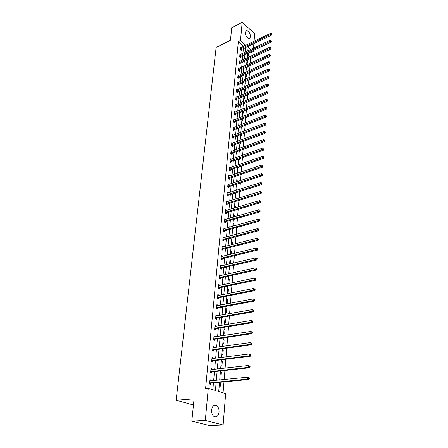 <?xml version="1.0" encoding="UTF-8"?>
<svg xmlns="http://www.w3.org/2000/svg" width="448" height="448" viewBox="0 0 448 448"><rect width="100%" height="100%" fill="white"/><g stroke="black" fill="none" stroke-linecap="round" stroke-linejoin="round"><path stroke-width="0.67" d="M211.596 409.982C212.397 405.793 214.133 404.354 216.815 405.664C218.428 407.053 219.173 409.175 219.044 412.02C218.266 416.259 216.513 417.704 213.78 416.354C212.184 414.938 211.456 412.815 211.596 409.982M245.246 32.228L246.63 30.542C248.982 31.399 250.292 33.533 250.561 36.943L249.161 38.651C246.814 37.772 245.51 35.633 245.246 32.228M219.498 382.329L218.714 391.507L225.646 393.618L223.121 424.984L209.709 425.6L191.811 421.137L194.074 398.832L176.137 400.266L216.121 47.454L230.446 40.314L231.722 27.748L242.161 22.4L254.677 33.645L254.061 41.294M253.87 43.63L253.501 48.194M253.316 50.534L253.226 51.604L252.459 50.938M250.807 56.179L251.104 52.606L253.226 51.604M223.065 392.829L223.966 381.892M224.157 379.551L224.902 370.49M225.098 368.138L225.831 359.257M226.022 356.905L226.738 348.197M226.934 345.839L227.64 337.299M227.836 334.942L228.525 326.57M228.721 324.206L229.393 315.997M229.589 313.628L230.255 305.581M230.451 303.212L231.101 295.316M231.297 292.947L231.935 285.202M232.131 282.828L232.753 275.234M232.949 272.86L233.565 265.406M233.761 263.032L234.36 255.718M234.556 253.344L235.15 246.17M235.346 243.79L235.928 236.751M236.124 234.377L236.69 227.466M236.886 225.092L237.446 218.31M237.642 215.93L238.19 209.278M238.386 206.903L238.924 200.374M239.12 197.994L239.646 191.582M239.842 189.207L240.363 182.913M240.559 180.538L241.069 174.362M241.265 171.987L241.763 165.922M241.959 163.548L242.452 157.59M242.648 155.221L243.13 149.369M243.326 147L243.796 141.26M243.992 138.891L244.457 133.252M244.653 130.883L245.106 125.345M245.302 122.982L245.75 117.538M245.946 115.181L246.383 109.833M246.579 107.475L247.01 102.228M247.206 99.87L247.632 94.713M247.828 92.361L248.242 87.293M248.438 84.941L248.847 79.968M249.043 77.616L249.446 72.727M249.637 70.381L250.034 65.582M250.225 63.235L250.617 58.514M176.137 400.266L193.446 405.003M251.104 52.606L250.331 51.946M248.657 50.501L247.895 49.84M247.705 53.189L248.366 53.76L248.147 56.358L247.391 55.714M247.251 60.082L247.789 60.536L247.57 63.168L246.809 62.53M246.803 67.06L247.212 67.396L246.982 70.056L246.221 69.423M246.355 74.116L246.394 77.028L245.627 76.401M245.907 81.267L245.795 84.084L245.022 83.462M244.412 90.608L245.19 91.224L245.42 88.519M243.796 97.843L244.58 98.454L244.793 95.922M243.169 105.162L243.958 105.767L244.16 103.421M242.536 112.577L243.331 113.176L243.516 111.009M241.898 120.081L242.698 120.674L242.866 118.698M241.248 127.674L242.054 128.268L242.206 126.482M240.587 135.369L241.405 135.951L241.539 134.366M239.926 143.158L240.744 143.735L240.862 142.358M239.512 148.002L239.887 148.266M239.249 151.049L240.078 151.62L240.173 150.45M238.829 155.954L239.439 156.369M238.566 159.04L239.4 159.6L239.478 158.648M238.146 164.007L238.974 164.584M238.011 167.216L238.711 167.686L238.778 166.953M237.446 172.161L238.263 173.001M237.518 175.554L238.022 175.879L238.062 175.37M236.74 180.426L237.591 180.97L237.541 181.535M237.042 183.999L237.339 183.904M236.023 188.798L236.88 189.336L236.807 190.176M235.301 197.282L236.163 197.809L236.068 198.94M234.567 205.873L235.435 206.399L235.312 207.822M233.822 214.586L234.696 215.096L234.55 216.826M233.072 223.412L233.951 223.916L233.778 225.954M232.305 232.355L233.195 232.854L232.994 235.211M231.532 241.427L232.428 241.914L232.198 244.602M230.748 250.617L231.65 251.093L231.392 254.122M229.947 259.935L230.86 260.406L230.574 263.782M229.639 263.558L230.238 263.861M229.141 269.388L230.059 269.842L229.751 273.51L228.827 273.056M228.323 278.97L229.247 279.418L228.934 283.13L228.004 282.688M227.494 288.686L228.43 289.122L228.11 292.891L227.17 292.46M226.654 298.542L227.595 298.967L227.27 302.786L226.324 302.366M225.798 308.538L226.75 308.952L226.419 312.827L225.467 312.418M224.935 318.679L225.887 319.077L225.557 323.014L224.594 322.616M224.056 328.966L225.019 329.353L224.683 333.346L223.714 332.959M223.16 339.405L224.134 339.78L223.793 343.829L222.818 343.459M222.258 349.994L223.238 350.358L222.891 354.469L221.906 354.11M221.34 360.746L222.331 361.094L221.978 365.266L220.982 364.924M220.41 371.655L221.407 371.991L221.049 376.225L220.046 375.894M219.464 382.726L220.472 383.051L220.108 387.346L219.094 387.033M243.555 46.374L238.342 41.597L205.582 388.567L208.27 388.321L215.426 390.505L216.115 382.654M212.839 389.715L213.444 382.917M213.651 380.598L214.452 371.644M214.665 369.32L215.449 360.539M215.656 358.215L216.429 349.602M216.636 347.273L217.392 338.828M217.599 336.498L218.338 328.216M218.551 325.881L219.274 317.761M219.486 315.414L220.198 307.451M220.405 305.11L221.105 297.293M221.318 294.946L222.001 287.286M222.214 284.934L222.886 277.418M223.093 275.066L223.754 267.686M223.966 265.334L224.61 258.093M224.823 255.741L225.462 248.634M225.669 246.282L226.296 239.31M226.503 236.953L227.114 230.11M227.326 227.752L227.926 221.038M228.138 218.68L228.726 212.089M228.939 209.731L229.516 203.258M229.729 200.9L230.3 194.544M230.507 192.192L231.067 185.948M231.28 183.596L231.823 177.47M232.036 175.112L232.574 169.098M232.786 166.746L233.313 160.838M233.526 158.486L234.041 152.684M234.254 150.332L234.763 144.631M234.976 142.285L235.474 136.685M235.682 134.338L236.174 128.839M236.387 126.493L236.869 121.094M237.082 118.748L237.552 113.445M237.765 111.104L238.23 105.89M238.437 103.55L238.896 98.431M239.103 96.096L239.557 91.062M239.764 88.726L240.206 83.787M240.414 81.452L240.85 76.597M241.058 74.267L241.483 69.496M241.696 67.166L242.116 62.479M242.323 60.15L242.732 55.546M242.939 53.222L243.348 48.692M241.125 47.55L240.582 47.085L240.341 49.7L241.214 50.45L241.282 49.739M240.509 54.382L239.954 53.911L239.708 56.554L240.593 57.299L240.654 56.582M239.887 61.292L239.316 60.816L239.07 63.493L239.96 64.226L240.027 63.504M239.26 68.286L238.672 67.799L238.426 70.51L239.322 71.243L239.389 70.51M238.627 75.365L238.022 74.872L237.77 77.616L238.672 78.344L238.739 77.605M237.989 82.533L237.362 82.034L237.11 84.812L238.017 85.534L238.084 84.784M237.339 89.785L236.695 89.281L236.438 92.092L237.356 92.809L237.423 92.047M236.684 97.132L236.023 96.617L235.76 99.467L236.684 100.173L236.751 99.406M236.023 104.569L235.34 104.048L235.071 106.926L236.001 107.632L236.074 106.854M235.351 112.095L234.646 111.569L234.377 114.486L235.312 115.181L235.385 114.391M234.674 119.717L233.946 119.185L233.677 122.136L234.618 122.825L234.69 122.03M233.99 127.439L233.234 126.896L232.96 129.886L233.912 130.57L233.985 129.763M233.296 135.257L232.518 134.708L232.238 137.738L233.195 138.41L233.268 137.592M232.596 143.181L231.79 142.621L231.51 145.69L232.473 146.356L232.546 145.527M231.885 151.2L231.05 150.629L230.765 153.742L231.739 154.398L231.812 153.563M231.168 159.326L230.306 158.749L230.014 161.902L230.994 162.551L231.073 161.7M230.446 167.563L229.55 166.975L229.258 170.162L230.244 170.806L230.322 169.943M229.712 175.902L228.782 175.302L228.486 178.539L229.477 179.172L229.561 178.298M228.973 184.358L228.004 183.747L227.707 187.023L228.704 187.65L228.788 186.766M228.222 192.92L227.22 192.304L226.912 195.625L227.92 196.241L228.004 195.345M227.433 201.611L226.419 200.973L226.111 204.338L227.13 204.943L227.209 204.036M226.632 210.42L225.613 209.759L225.299 213.17L226.324 213.769L226.408 212.85M225.814 219.352L224.795 218.669L224.476 222.124L225.506 222.712L225.596 221.777M224.991 228.407L223.961 227.696L223.642 231.202L224.683 231.778L224.767 230.832M224.151 237.586L223.121 236.852L222.79 240.408L223.843 240.974L223.933 240.01M223.306 246.893L222.264 246.131L221.934 249.738L222.992 250.292L223.082 249.318M222.443 256.329L221.402 255.545L221.066 259.202L222.13 259.745L222.225 258.754M221.57 265.899L220.522 265.087L220.181 268.794L221.256 269.326L221.351 268.324M220.685 275.604L219.632 274.77L219.285 278.527L220.371 279.048L220.466 278.034M219.789 285.449L219.822 285.096L218.73 284.586L218.378 288.4L219.475 288.904L219.565 287.879M218.876 295.439L218.915 295.042L217.812 294.549L217.454 298.418L218.562 298.906L218.658 297.864M217.952 305.57L217.991 305.133L216.882 304.651L216.518 308.577L217.638 309.053L217.734 307.994M217.017 315.851L217.062 315.375L215.942 314.905L215.572 318.886L216.698 319.351L216.793 318.276M216.065 326.29L216.11 325.763L214.984 325.304L214.609 329.347L215.746 329.801L215.846 328.709M215.102 336.874L215.152 336.302L214.01 335.866L213.634 339.965L214.777 340.402L214.878 339.293M214.122 347.626L214.178 347.004L213.024 346.578L212.643 350.745L213.797 351.165L213.898 350.039M213.125 358.534L213.186 357.868L212.022 357.454L211.635 361.682L212.8 362.085L212.906 360.942M212.117 369.606L212.178 368.889L211.008 368.497L210.616 372.786L211.786 373.178L211.893 372.019M211.086 380.85L211.159 380.083L209.978 379.708L209.574 384.065L210.762 384.434L210.868 383.258M191.811 421.137L205.296 420.426L208.27 388.321M223.121 424.984L205.296 420.426M238.342 41.597L240.481 40.544L242.161 22.4M245.689 45.343L240.481 40.544M216.317 380.33L217.106 371.347M217.308 369.018L218.081 360.214M218.282 357.879L219.044 349.244M219.246 346.909L219.99 338.442M220.192 336.101L220.92 327.796M221.127 325.455L221.844 317.313M222.046 314.966L222.746 306.975M222.953 304.629L223.642 296.794M223.849 294.442L224.521 286.754M224.728 284.402L225.389 276.864M225.596 274.506L226.246 267.109M226.453 264.751L227.086 257.494M227.293 255.13L227.92 248.013M228.127 245.65L228.738 238.661M228.945 236.298L229.544 229.438M229.751 227.08L230.345 220.343M230.552 217.986L231.129 211.372M231.336 209.014L231.907 202.524M232.114 200.161L232.669 193.794M232.876 191.43L233.425 185.181M233.632 182.818L234.17 176.68M234.377 174.322L234.909 168.291M235.116 165.934L235.631 160.014M235.838 157.657L236.348 151.844M236.555 149.486L237.059 143.774M237.261 141.422L237.754 135.817M237.961 133.459L238.442 127.954M238.65 125.602L239.126 120.193M239.333 117.841L239.798 112.526M240.005 110.18L240.458 104.961M240.666 102.614L241.114 97.49M241.321 95.144L241.763 90.104M241.97 87.769L242.402 82.818M242.609 80.478L243.034 75.617M243.236 73.282L243.656 68.499M243.863 66.17L244.272 61.471M244.479 59.142L244.882 54.527M245.084 52.203L245.482 47.667M250.785 49.487L248.119 47.174L247.806 50.91M247.604 53.239L247.206 57.865M247.01 60.194L246.607 64.904M246.406 67.239L245.997 72.033M245.801 74.368L245.381 79.246M245.185 81.586L244.759 86.548M244.558 88.894L244.126 93.946M243.925 96.292L243.488 101.433M243.286 103.779L242.838 109.015M242.637 111.367L242.183 116.693M241.982 119.05L241.522 124.471M241.321 126.829L240.845 132.35M240.643 134.708L240.167 140.33M239.966 142.688L239.473 148.417M239.271 150.774L238.773 156.604M238.571 158.967L238.067 164.903L238.98 164.567M237.866 167.266L237.35 173.314M237.149 175.678L236.622 181.838M236.421 184.201L235.883 190.473M235.682 192.842L235.133 199.226M234.931 201.594L234.377 208.102M234.175 210.47L233.61 217.101M233.408 219.47L232.831 226.223M232.63 228.586L232.042 235.469M231.84 237.838L231.241 244.849M231.034 247.218L230.423 254.363M230.222 256.726L229.6 264.006M229.398 266.375L228.766 273.795M228.564 276.158L227.92 283.724M227.718 286.087L227.058 293.798M226.856 296.156L226.184 304.018M225.982 306.376L225.299 314.39M225.098 316.747L224.398 324.918M224.202 327.27L223.485 335.602M223.289 337.949L222.561 346.45M222.359 348.796L221.62 357.459M221.418 359.8L220.668 368.642M220.466 370.978L219.694 379.994M243.578 46.116L245.711 45.086M247.526 54.158L248.366 53.76M246.949 60.928L247.789 60.536M246.361 67.782L247.212 67.396M245.767 74.721L246.624 74.334M245.168 81.738L246.025 81.362M237.373 173.029L238.286 172.715M236.667 181.278L237.591 180.97M235.956 189.633L236.88 189.336M235.234 198.1L236.163 197.809M234.5 206.679L235.435 206.399M226.43 201.891L227.433 201.583M233.755 215.37L234.696 215.096M225.557 210.683L226.638 210.358M233.005 224.185L233.951 223.916M224.711 219.582L225.826 219.257M232.243 233.111L233.195 232.854M223.882 228.592L225.002 228.278M231.47 242.161L232.428 241.914M223.042 237.726L224.168 237.423M230.686 251.334L231.65 251.093M222.186 246.982L223.322 246.691M229.891 260.635L230.86 260.406M221.323 256.374L222.466 256.094M229.085 270.066L230.059 269.842M220.45 265.894L221.598 265.625M228.267 279.63L229.247 279.418M219.559 275.554L220.713 275.29M227.438 289.324L228.43 289.122M218.658 285.342L219.822 285.096M226.598 299.158L227.595 298.967M217.745 295.277L218.915 295.042M225.747 309.131L226.75 308.952M216.815 305.357L217.991 305.133M224.885 319.25L225.887 319.077M215.874 315.582L217.062 315.375M224.006 329.515L225.019 329.353M214.922 325.959L216.11 325.763M223.115 339.931L224.134 339.78M213.954 336.487L215.152 336.302M222.214 350.498L223.238 350.358M212.968 347.172L214.178 347.004M221.301 361.222L222.331 361.094M211.971 358.019L213.186 357.868M220.371 372.103L221.407 371.991M210.958 369.029L212.178 368.889M219.425 383.152L220.472 383.051M209.933 380.206L211.159 380.083M240.632 48.826L241.506 49.577L271.477 35.162L270.614 34.367L240.402 48.994M271.494 33.981L271.835 34.3L271.522 33.538L271.494 33.981L270.614 34.367L270.687 33.253L240.514 47.79M241.506 49.577L240.834 50.126M271.477 35.162L271.835 34.3M271.522 33.538L270.687 33.253M240.005 55.675L240.884 56.42L271.018 42.151L270.15 41.362L239.775 55.838M271.029 40.975L271.376 41.294L271.062 40.527L271.029 40.975L270.15 41.362L270.222 40.236L239.887 54.622M240.884 56.42L240.201 56.969M271.018 42.151L271.376 41.294M271.062 40.527L270.222 40.236M239.366 62.602L240.257 63.342L270.553 49.23L269.679 48.446L239.137 62.77M270.564 48.059L270.917 48.373L270.598 47.6L270.564 48.059L269.679 48.446L269.752 47.303L239.249 61.533M240.257 63.342L239.562 63.902M270.553 49.23L270.917 48.373M270.598 47.6L269.752 47.303M238.722 69.619L239.618 70.347L270.082 56.398L269.198 55.619L238.493 69.782M270.094 55.227L270.446 55.541L270.122 54.768L270.094 55.227L269.198 55.619L269.276 54.466L238.605 68.533M239.618 70.347L238.913 70.913M270.082 56.398L270.446 55.541M270.122 54.768L269.276 54.466M238.073 76.714L238.974 77.442L269.606 63.655L268.716 62.882L237.838 76.877M269.618 62.49L269.97 62.798L269.646 62.02L269.618 62.49L268.716 62.882L268.794 61.712L237.955 75.611M238.974 77.442L238.258 78.008M269.606 63.655L269.97 62.798M269.646 62.02L268.794 61.712M237.412 83.899L238.319 84.622L269.125 71.008L268.229 70.235L237.177 84.062M269.13 69.843L269.489 70.146L269.522 69.675L269.164 69.367L269.13 69.843L268.229 70.235L268.307 69.054L237.294 82.785M238.319 84.622L237.591 85.193M269.125 71.008L269.489 70.146M269.164 69.367L268.307 69.054M236.746 91.174L237.658 91.885L268.632 78.45L267.73 77.689L236.51 91.33M268.643 77.286L269.002 77.594L269.035 77.112L268.677 76.804L268.643 77.286L267.73 77.689L267.814 76.485L236.628 90.037M237.658 91.885L236.919 92.467M268.632 78.45L269.002 77.594M268.677 76.804L267.814 76.485M236.068 98.532L236.986 99.243L268.139 85.988L267.232 85.232L235.833 98.694M268.145 84.829L268.509 85.131L268.178 84.342L268.145 84.829L267.232 85.232L267.31 84.017L235.95 97.384M236.986 99.243L236.236 99.831M268.139 85.988L268.509 85.131M268.178 84.342L267.31 84.017M235.385 105.991L236.309 106.691L267.635 93.621L266.722 92.876L235.144 106.148M267.646 92.467L268.01 92.77L267.68 91.974L267.646 92.467L266.722 92.876L266.806 91.644L235.267 104.821M236.309 106.691L235.547 107.285M267.635 93.621L268.01 92.77M267.68 91.974L266.806 91.644M234.69 113.54L235.626 114.234L267.126 101.354L266.207 100.615L234.45 113.697M267.137 100.206L267.506 100.503L267.17 99.708L267.137 100.206L266.207 100.615L266.291 99.366L234.573 112.353M235.626 114.234L234.847 114.834M267.126 101.354L267.506 100.503M267.17 99.708L266.291 99.366M233.99 121.178L234.931 121.873L266.61 109.194L265.686 108.455L233.75 121.341M266.622 108.046L266.991 108.338L266.655 107.542L266.622 108.046L265.686 108.455L265.77 107.195L233.873 119.98M234.931 121.873L234.136 122.478M266.61 109.194L266.991 108.338M266.655 107.542L265.77 107.195M233.279 128.923L234.226 129.606L266.09 117.13L265.154 116.402L233.038 129.08M266.101 115.987L266.47 116.278L266.134 115.478L266.101 115.987L265.154 116.402L265.244 115.125L233.162 127.702M234.226 129.606L233.419 130.217M266.09 117.13L266.47 116.278M266.134 115.478L265.244 115.125M232.557 136.763L233.514 137.435L265.563 125.177L264.622 124.454L232.316 136.92M265.569 124.04L265.944 124.326L265.978 123.805L265.602 123.519L265.569 124.04L264.622 124.454L264.706 123.161L232.445 135.526M233.514 137.435L232.691 138.057M265.563 125.177L265.944 124.326M265.602 123.519L264.706 123.161M231.829 144.704L232.792 145.37L265.026 133.325L264.079 132.614L231.582 144.861M265.031 132.194L265.412 132.479L265.065 131.667L265.031 132.194L264.079 132.614L264.169 131.298L231.717 143.444M232.792 145.37L231.952 145.998M265.026 133.325L265.412 132.479M265.065 131.667L264.169 131.298M231.09 152.746L232.058 153.406L264.482 141.585L263.53 140.885L230.843 152.902M264.488 140.459L264.869 140.739L264.908 140.207L264.522 139.927L264.488 140.459L263.53 140.885L263.62 139.552L230.978 151.469M232.058 153.406L231.207 154.039M264.482 141.585L264.869 140.739M264.522 139.927L263.62 139.552M230.345 160.894L231.319 161.543L263.934 149.962L262.97 149.262L230.093 161.05M263.939 148.837L264.326 149.117L263.973 148.294L263.939 148.837L262.97 149.262L263.06 147.913L230.227 159.6M231.319 161.543L230.446 162.187M263.934 149.962L264.326 149.117M263.973 148.294L263.06 147.913M229.583 169.148L230.569 169.792L263.379 158.446L262.405 157.758L229.337 169.299M263.379 157.326L263.766 157.601L263.418 156.778L263.379 157.326L262.405 157.758L262.5 156.391L229.471 167.832M230.569 169.792L229.678 170.442M263.379 158.446L263.766 157.601M263.418 156.778L262.5 156.391M228.816 177.509L229.807 178.147L262.814 167.048L261.834 166.37L228.564 177.666M262.814 165.934L263.206 166.208L262.853 165.379L262.814 165.934L261.834 166.37L261.923 164.982L228.704 176.176M229.807 178.147L228.9 178.802M262.814 167.048L263.206 166.208M262.853 165.379L261.923 164.982M228.038 185.987L229.04 186.614L262.237 175.767L261.251 175.101L227.786 186.138M262.242 174.664L262.634 174.927L262.674 174.367L262.276 174.098L262.242 174.664L261.251 175.101L261.346 173.695L227.926 184.632M229.04 186.614L228.11 187.281M262.237 175.767L262.634 174.927M262.276 174.098L261.346 173.695M227.248 194.572L228.256 195.194L261.66 184.61L260.663 183.954L226.996 194.729M261.66 183.512L262.058 183.775L261.694 182.941L261.66 183.512L260.663 183.954L260.758 182.526L227.136 193.194M228.256 195.194L227.31 195.866M261.66 184.61L262.058 183.775M261.694 182.941L260.758 182.526M226.453 203.28L227.466 203.885L261.066 193.575L260.07 192.926L226.195 203.431M261.066 192.483L261.47 192.741L261.509 192.164L261.106 191.901L261.066 192.483L260.07 192.926L260.165 191.481L226.335 201.88M227.466 203.885L226.498 204.568M261.066 193.575L261.47 192.741M261.106 191.901L260.165 191.481M225.641 212.1L226.666 212.699L260.473 202.67L259.459 202.031L225.383 212.251M260.467 201.578L260.876 201.835L260.506 200.995L260.467 201.578L259.459 202.031L259.56 200.564L225.529 210.678M226.666 212.699L225.674 213.394M260.473 202.67L260.876 201.835M260.506 200.995L259.56 200.564M224.818 221.043L225.854 221.631L259.868 211.887L258.849 211.26L224.56 221.189M259.862 210.806L260.271 211.058L259.902 210.213L259.862 210.806L258.849 211.26L258.944 209.77L224.706 219.598M225.854 221.631L224.84 222.331M259.868 211.887L260.271 211.058M259.902 210.213L258.944 209.77M223.989 230.11L225.03 230.686L259.252 221.239L258.227 220.623L223.726 230.255M259.246 220.17L259.655 220.416L259.7 219.811L259.286 219.565L259.246 220.17L258.227 220.623L258.328 219.117L223.877 228.642M225.03 230.686L223.994 231.398M259.252 221.239L259.655 220.416M259.286 219.565L258.328 219.117M223.143 239.299L224.19 239.865L258.63 230.731L257.594 230.121L222.88 239.445M258.625 229.662L259.039 229.902L259.078 229.292L258.664 229.051L258.625 229.662L257.594 230.121L257.695 228.592L223.031 237.81M224.19 239.865L223.132 240.587M258.63 230.731L259.039 229.902M258.664 229.051L257.695 228.592M222.286 248.618L223.345 249.172L257.998 240.352L256.95 239.758L222.023 248.763M257.992 239.294L258.406 239.534L258.446 238.913L258.031 238.672L257.992 239.294L256.95 239.758L257.057 238.207L222.174 247.106M223.345 249.172L222.258 249.906M257.998 240.352L258.406 239.534M258.031 238.672L257.057 238.207M221.418 258.07L222.488 258.614L257.354 250.118L256.301 249.536L221.155 258.21M257.348 249.066L257.768 249.301L257.807 248.668L257.387 248.438L257.348 249.066L256.301 249.536L256.407 247.962L221.312 256.53M222.488 258.614L221.374 259.358M257.354 250.118L257.768 249.301M257.387 248.438L256.407 247.962M220.539 267.652L221.614 268.184L256.704 260.025L255.64 259.459L220.276 267.792M256.693 258.983L257.118 259.213L257.163 258.574L256.738 258.345L256.693 258.983L255.64 259.459L255.746 257.858L220.433 266.09M221.614 268.184L220.472 268.94M256.704 260.025L257.118 259.213M256.738 258.345L255.746 257.858M219.649 277.374L220.73 277.894L256.043 270.082L254.974 269.528L219.38 277.514M256.032 269.046L256.463 269.27L256.502 268.621L256.077 268.397L256.032 269.046L254.974 269.528L255.08 267.904L219.537 275.783M219.643 277.374L220.73 277.894L219.559 278.662M256.043 270.082L256.463 269.27M256.077 268.397L255.08 267.904M219.834 287.739L218.725 287.235L219.834 287.739L255.371 280.286L254.29 279.742L218.473 287.37M255.36 279.261L254.29 279.742L254.402 278.096L255.836 278.824L255.405 278.606L255.36 279.261L255.791 279.479L255.836 278.824M218.635 285.611L254.402 278.096L255.405 278.606M219.822 287.745L218.63 288.518M255.371 280.286L255.791 279.479M217.823 297.231L218.926 297.73L254.694 290.646L253.602 290.119L217.554 297.371M254.677 289.632L253.602 290.119L253.714 288.445L255.158 289.173L254.722 288.96L254.677 289.632L255.114 289.845L255.158 289.173M217.717 295.59L253.714 288.445L254.722 288.96M218.926 297.73L217.689 298.519M254.694 290.646L255.114 289.845M216.894 307.378L218.002 307.86L253.999 301.162L252.902 300.647L216.619 307.513M253.988 300.154L252.902 300.647L253.014 298.95L254.47 299.684L254.033 299.477L253.988 300.154L254.425 300.362L254.47 299.684M216.787 305.71L253.014 298.95L254.033 299.477M218.002 307.86L216.731 308.666M253.999 301.162L254.425 300.362M215.947 317.677L217.067 318.142L253.299 311.836L252.19 311.338L215.673 317.811M253.282 310.845L252.19 311.338L252.308 309.613L253.775 310.352L253.333 310.156L253.282 310.845L253.725 311.041L253.775 310.352M215.841 315.974L252.308 309.613L253.333 310.156M217.067 318.142L215.757 318.965M253.299 311.836L253.725 311.041M214.99 328.121L216.121 328.574L252.588 322.678L251.468 322.196L214.71 328.255M252.571 321.698L251.468 322.196L251.586 320.443L253.064 321.188L252.616 320.992L252.571 321.698L253.019 321.888L253.064 321.188M214.883 326.396L251.586 320.443L252.616 320.992M216.121 328.574L214.771 329.414M252.588 322.678L253.019 321.888M214.015 338.727L215.158 339.164L251.866 333.687L250.734 333.217L213.735 338.856M251.849 332.713L250.734 333.217L250.852 331.442L252.342 332.192L251.894 332.002L251.849 332.713L252.297 332.903L252.342 332.192M213.909 336.969L250.852 331.442L251.894 332.002M215.158 339.164L213.763 340.015M251.866 333.687L252.297 332.903M213.024 349.49L214.178 349.91L251.126 344.865L249.99 344.417L212.744 349.619M251.11 343.907L249.99 344.417L250.113 342.608L251.614 343.364L251.16 343.185L251.11 343.907L251.563 344.086L251.614 343.364M212.923 347.698L250.113 342.608L251.16 343.185M214.178 349.91L212.744 350.778M251.126 344.865L251.563 344.086M212.022 360.41L213.186 360.819L250.382 356.222L249.234 355.79L211.742 360.539M250.365 355.275L249.234 355.79L249.357 353.954L250.869 354.715L250.41 354.542L250.365 355.275L250.824 355.449L250.869 354.715M211.921 358.596L249.357 353.954L250.41 354.542M213.186 360.819L211.702 361.704M211.926 358.501L212.251 358.641M250.382 356.222L250.824 355.449M211.002 371.504L212.178 371.89L249.626 367.758L248.466 367.343L210.722 371.627M249.603 366.822L248.466 367.343L248.59 365.478L250.113 366.246L249.654 366.078L249.603 366.822L250.068 366.99L250.113 366.246M210.902 369.65L248.59 365.478L249.654 366.078M212.178 371.89L210.644 372.798M210.913 369.516L211.31 369.701M249.626 367.758L250.068 366.99M209.972 382.766L211.154 383.135L248.853 379.478L247.688 379.081L209.686 382.889M248.83 378.56L247.688 379.081L247.811 377.188L249.351 377.961L248.881 377.804L248.83 378.56L249.301 378.717L249.351 377.961M209.871 380.878L247.811 377.188L248.881 377.804M211.154 383.135L209.574 384.054M209.882 380.705L210.358 380.929M248.853 379.478L249.301 378.717M240.47 48.938L241.343 49.683M239.842 55.782L240.722 56.526M239.204 62.714L240.089 63.448M238.56 69.726L239.45 70.459M237.905 76.821L238.806 77.549M237.244 84.006L238.151 84.728M236.578 91.28L237.49 91.991M235.9 98.638L236.818 99.35M235.211 106.092L236.141 106.798M234.517 113.641L235.452 114.341M233.817 121.285L234.758 121.974M233.106 129.024L234.052 129.707M232.383 136.864L233.341 137.536M231.655 144.805L232.618 145.471M230.916 152.846L231.885 153.507M230.166 160.994L231.14 161.644M229.404 169.249L230.39 169.893M228.637 177.61L229.628 178.242M227.858 186.082L228.861 186.71M227.069 194.673L228.077 195.289M226.268 203.375L227.287 203.98M225.456 212.195L226.481 212.794M224.633 221.138L225.669 221.726M223.804 230.199L224.84 230.776M222.958 239.389L224.006 239.96M222.102 248.707L223.16 249.267M221.228 258.16L222.298 258.703M220.349 267.742L221.424 268.274M219.458 277.458L220.539 277.978M218.551 287.319L219.643 287.823M217.627 297.315L218.736 297.814M216.698 307.462L217.812 307.944M215.751 317.755L216.871 318.226M214.788 328.205L215.925 328.653M213.814 338.806L214.956 339.242M212.828 349.563L213.982 349.989M211.82 360.489L212.985 360.892M210.801 371.577L211.977 371.969M209.765 382.838L210.952 383.208M216.815 405.664L213.287 405.905M246.63 30.542L245.638 31.041M217.795 297.237L218.898 297.735M216.849 307.39L217.963 307.871M215.891 317.688L217.017 318.153M214.922 328.138L216.054 328.591M213.931 338.744L215.079 339.181M212.934 349.513L214.088 349.933M211.915 360.438L213.08 360.847M210.885 371.532L212.061 371.924M209.838 382.799L211.025 383.169"/></g></svg>
